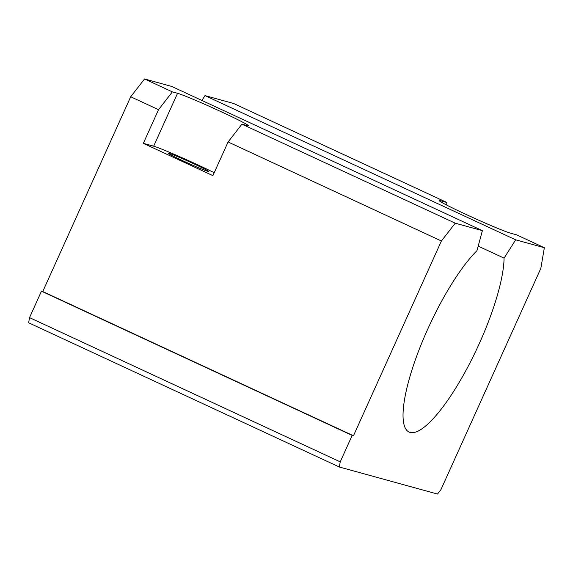 <?xml version="1.0" encoding="UTF-8"?>
<svg xmlns="http://www.w3.org/2000/svg" width="573" height="573" viewBox="0 0 573 573"><rect width="100%" height="100%" fill="white"/><g stroke="black" fill="none" stroke-linecap="round" stroke-linejoin="round"><path stroke-width="0.86" d="M207.856 171.348A22.118 0.895 24.3 0 0 208.593 171.434A22.118 0.895 24.3 0 0 188.804 161.522A22.118 0.895 24.3 0 0 168.283 153.235A22.118 0.895 24.3 0 0 185.523 161.994A22.118 0.895 24.3 0 0 207.856 171.348M153.657 146.194L177.544 93.292A39.609 1.604 -155.7 0 1 217.532 110.045A39.609 1.604 -155.7 0 1 248.417 125.738A39.609 1.604 -155.7 0 1 247.099 125.58L241.935 124.162L228.083 141.975L212.884 175.639L143.329 143.343L153.657 146.194A39.609 1.604 -155.7 0 1 214.202 172.717M446.546 204.998L446.969 202.52L440.508 200.736A39.609 1.604 -155.7 0 0 439.197 200.586A39.609 1.604 -155.7 0 0 470.075 216.279A39.609 1.604 -155.7 0 0 510.07 233.032L516.524 234.808L544.35 247.722L540.833 268.379L440.952 489.593L437.486 494.048L339.345 467.016L340.226 461.852L352.166 435.401L353.462 435.759L441.396 240.997L455.249 223.184L482.387 230.654L476.958 250.673A105.618 26.444 -65.1 0 0 417.595 353.677A105.618 26.444 -65.1 0 0 409.086 432.056A105.618 26.444 -65.1 0 0 465.527 371.24A105.618 26.444 -65.1 0 0 504.075 258.137L515.679 239.829L544.35 247.722M177.544 93.292L172.373 91.873L158.528 109.687L143.329 143.343M339.345 467.016L28.65 322.785L29.531 317.621L41.471 291.177L42.76 291.528L130.701 96.765L144.554 78.952L171.692 86.43L482.387 230.654M201.904 100.454L204.984 95.598L233.655 103.498L446.969 202.52M29.531 317.621L340.226 461.852M204.984 95.598L515.679 239.829M478.19 246.125L504.075 258.137M130.701 96.765L158.528 109.687M42.76 291.528L353.462 435.759M228.083 141.975L441.396 240.997M41.471 291.177L352.166 435.401M144.554 78.952L172.373 91.873M241.935 124.162L455.249 223.184M440.179 201.474L440.508 200.736"/></g></svg>
